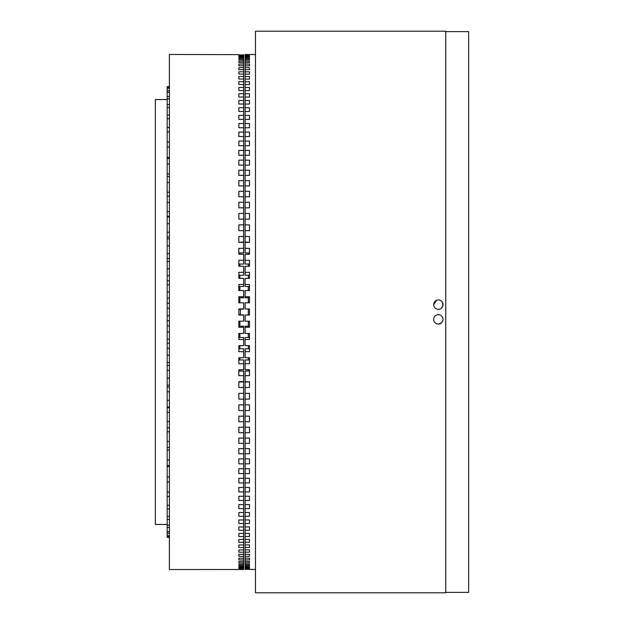 <?xml version="1.0" encoding="UTF-8"?>
<svg xmlns="http://www.w3.org/2000/svg" width="624" height="624" viewBox="0 0 624 624"><rect width="100%" height="100%" fill="white"/><g stroke="black" fill="none" stroke-linecap="round" stroke-linejoin="round"><path stroke-width="0.94" d="M438.36 324.067A4.672 4.672 0 0 0 443.032 319.387A4.672 4.672 0 0 0 438.36 314.714A4.672 4.672 0 0 0 433.688 319.387A4.672 4.672 0 0 0 438.36 324.067L441.659 322.694M438.36 309.286A4.672 4.672 0 0 0 443.032 304.613A4.672 4.672 0 0 0 438.36 299.933A4.672 4.672 0 0 0 433.688 304.613A4.672 4.672 0 0 0 438.36 309.286M441.659 307.921L442.673 306.4M442.946 305.526L442.252 302.016M445.747 592.387L468.655 592.387L468.655 31.613L445.747 31.613M436.574 300.292L433.688 304.606M445.747 592.8L445.747 31.2L255.473 31.2L255.473 592.8L445.747 592.8M249.483 381.599L249.483 387.481L245.123 387.481L245.123 381.966L249.483 381.966L245.123 381.599L245.123 375.679L249.483 375.679L249.483 369.72L245.123 369.72L245.123 363.737L249.483 363.737L249.483 357.716L245.123 357.716L245.123 351.671L249.483 351.671L249.483 345.61L245.123 345.61L245.123 339.526L249.483 339.526L249.483 333.427L245.123 333.427L245.123 327.311L249.483 327.311L249.483 321.188L245.123 321.188L245.123 315.065L249.483 315.065L249.483 308.935L245.123 308.935L245.123 302.812L249.483 302.812L249.483 297.804L245.123 297.804L245.123 290.573L249.483 290.573L249.483 286.486L245.123 286.486L245.123 278.39L249.483 278.39L249.483 275.223L245.123 275.223L245.123 266.284L249.483 266.284L249.483 264.046L245.123 264.046L245.123 254.28L249.483 254.28L249.483 252.97L245.123 252.97L245.123 242.401L249.483 242.401L245.123 242.034L245.123 230.685L249.483 230.685L249.483 224.897L245.123 224.897L245.123 219.157L249.483 219.157L249.483 213.463L245.123 213.463L245.123 207.831L249.483 207.831L249.483 202.254L245.123 202.254L245.123 196.747L249.483 196.747L249.483 191.295L245.123 191.295L245.123 185.921L249.483 185.921L249.483 180.609L245.123 180.609L245.123 175.383L249.483 175.383L249.483 170.227L245.123 170.227L245.123 165.149L249.483 165.149L249.483 160.157L245.123 160.157L245.123 155.251L249.483 155.251L249.483 150.439L245.123 150.439L245.123 145.712L249.483 145.712L249.483 141.079L245.123 141.079L245.123 136.547L249.483 136.547L249.483 132.109L245.123 132.109L245.123 127.78L249.483 127.78L249.483 123.544L245.123 123.544L245.123 119.426L249.483 119.426L249.483 115.409L245.123 115.409L245.123 111.509L249.483 111.509L249.483 107.726L245.123 107.726L245.123 104.052L249.483 104.052L249.483 100.495L245.123 100.495L245.123 97.063L249.483 97.063L249.483 93.748L245.123 93.748L245.123 90.558L249.483 90.558L249.483 87.493L245.123 87.493L245.123 84.56L249.483 84.56L249.483 81.752L245.123 81.752L245.123 79.069L249.483 79.069L249.483 76.526L245.123 76.526L245.123 74.116L249.483 74.116L249.483 71.838L245.123 71.838L245.123 69.693L249.483 69.693L249.483 67.688L245.123 67.688L245.123 65.824L249.483 65.824L249.483 64.1L245.123 64.1L245.123 62.509L249.483 62.509L249.483 61.066L245.123 61.066L245.123 59.764L249.483 59.764L249.483 58.601L245.123 58.601L245.123 57.587L249.483 57.587L249.483 56.714L245.123 56.714L245.123 55.988L249.483 55.988L249.483 55.403L245.123 55.403L245.123 54.967L249.483 54.678L245.123 54.53L255.473 54.514M245.123 375.679L245.123 371.03L249.483 371.03L249.483 369.72M245.123 363.737L245.123 359.954L249.483 359.954L249.483 357.716M245.123 351.671L245.123 348.777L249.483 348.777L249.483 345.61M245.123 339.526L245.123 337.514L249.483 337.514L249.483 333.427M245.123 327.311L245.123 326.196L249.483 326.196L249.483 321.188M245.123 315.065L249.483 314.839L249.483 309.161L245.123 308.935M248.305 371.03L248.305 369.72M248.305 359.954L248.305 357.716M248.305 348.777L248.305 345.61M248.305 337.514L248.305 333.427M248.305 326.196L248.305 321.188M248.305 314.839L248.305 309.161M248.305 302.812L248.305 297.804M248.305 290.573L248.305 286.486M248.305 278.39L248.305 275.223M248.305 266.284L248.305 264.046M248.305 254.28L248.305 252.97M249.483 242.401L249.483 236.519L245.123 236.519M249.483 254.28L249.483 248.321L245.123 248.321M249.483 266.284L249.483 260.263L245.123 260.263M249.483 278.39L249.483 272.329L245.123 272.329M249.483 290.573L249.483 284.474L245.123 284.474M249.483 302.812L249.483 296.689L245.123 296.689M249.483 393.315L249.483 399.103L249.483 393.315L245.123 393.315L245.123 387.481M249.483 399.103L245.123 399.103L245.123 410.537L249.483 410.537L249.483 404.843L245.123 404.843M249.483 416.169L249.483 421.746L249.483 416.169L245.123 416.169L245.123 410.537M249.483 421.746L245.123 421.746L245.123 432.705L249.483 432.705L249.483 427.253L245.123 427.253M249.483 438.079L249.483 443.391L249.483 438.079L245.123 438.079L245.123 432.705M249.483 443.391L245.123 443.391L245.123 453.773L249.483 453.773L249.483 448.617L245.123 448.617M249.483 458.851L249.483 463.843L249.483 458.851L245.123 458.851L245.123 453.773M249.483 463.843L245.123 463.843L245.123 473.561L249.483 473.561L249.483 468.749L245.123 468.749M249.483 478.288L249.483 482.921L249.483 478.288L245.123 478.288L245.123 473.561M249.483 482.921L245.123 482.921L245.123 491.891L249.483 491.891L249.483 487.453L245.123 487.453M249.483 496.22L249.483 500.456L249.483 496.22L245.123 496.22L245.123 491.891M249.483 500.456L245.123 500.456L245.123 508.591L249.483 508.591L249.483 504.574L245.123 504.574M249.483 512.491L249.483 516.274L249.483 512.491L245.123 512.491L245.123 508.591M249.483 516.274L245.123 516.274L245.123 523.505L249.483 523.505L249.483 519.948L245.123 519.948M249.483 526.937L249.483 530.252L249.483 526.937L245.123 526.937L245.123 523.505M249.483 530.252L245.123 530.252L245.123 536.507L249.483 536.507L249.483 533.442L245.123 533.442M249.483 539.44L249.483 542.248L249.483 539.44L245.123 539.44L245.123 536.507M249.483 542.248L245.123 542.248L245.123 547.474L249.483 547.474L249.483 544.931L245.123 544.931M249.483 549.884L249.483 552.162L249.483 549.884L245.123 549.884L245.123 547.474M249.483 552.162L245.123 552.162L245.123 556.312L249.483 556.312L249.483 554.307L245.123 554.307M249.483 558.176L249.483 559.9L249.483 558.176L245.123 558.176L245.123 556.312M249.483 559.9L245.123 559.9L245.123 562.934L249.483 562.934L249.483 561.491L245.123 561.491M249.483 564.236L249.483 565.399L249.483 564.236L245.123 564.236L245.123 562.934M249.483 565.399L245.123 565.399L245.123 567.286L249.483 567.286L249.483 566.413L245.123 566.413M249.483 568.012L249.483 568.597L249.483 568.012L245.123 568.012L245.123 567.286M249.483 568.597L245.123 568.597L245.123 569.322L249.483 569.322L245.123 569.033M255.473 569.486L245.123 569.322M245.123 81.752L245.123 84.56M245.123 87.493L245.123 90.558M245.123 71.838L245.123 74.116M245.123 76.526L245.123 79.069M245.123 107.726L245.123 111.509M245.123 115.409L245.123 119.426M245.123 93.748L245.123 97.063M245.123 100.495L245.123 104.052M245.123 64.1L245.123 65.824M245.123 67.688L245.123 69.693M245.123 61.066L245.123 62.509M245.123 58.601L245.123 59.764M245.123 56.714L245.123 57.587M245.123 55.403L245.123 55.988M245.123 213.463L245.123 219.157M245.123 202.254L245.123 207.831M245.123 224.897L245.123 230.685M245.123 141.079L245.123 145.712M245.123 150.439L245.123 155.251M245.123 123.544L245.123 127.78M245.123 132.109L245.123 136.547M245.123 180.609L245.123 185.921M245.123 191.295L245.123 196.747M245.123 160.157L245.123 165.149M245.123 170.227L245.123 175.383M245.123 458.851L245.123 463.843M245.123 438.079L245.123 443.391M245.123 496.22L245.123 500.456M245.123 478.288L245.123 482.921M245.123 416.169L245.123 421.746M245.123 393.315L245.123 399.103M245.123 568.012L245.123 568.597M245.123 564.236L245.123 565.399M245.123 558.176L245.123 559.9M245.123 526.937L245.123 530.252M245.123 512.491L245.123 516.274M245.123 549.884L245.123 552.162M245.123 539.44L245.123 542.248M249.483 224.897L249.483 230.685M249.483 213.463L249.483 219.157M249.483 202.254L249.483 207.831M249.483 191.295L249.483 196.747M249.483 180.609L249.483 185.921M249.483 170.227L249.483 175.383M249.483 160.157L249.483 165.149M249.483 150.439L249.483 155.251M249.483 141.079L249.483 145.712M249.483 132.109L249.483 136.547M249.483 123.544L249.483 127.78M249.483 115.409L249.483 119.426M249.483 107.726L249.483 111.509M249.483 100.495L249.483 104.052M249.483 93.748L249.483 97.063M249.483 87.493L249.483 90.558M249.483 81.752L249.483 84.56M249.483 76.526L249.483 79.069M249.483 71.838L249.483 74.116M249.483 67.688L249.483 69.693M249.483 64.1L249.483 65.824M249.483 61.066L249.483 62.509M249.483 58.601L249.483 59.764M249.483 56.714L249.483 57.587M249.483 55.403L249.483 55.988M249.483 566.413L249.483 567.286M249.483 561.491L249.483 562.934M249.483 554.307L249.483 556.312M249.483 544.931L249.483 547.474M249.483 533.442L249.483 536.507M249.483 519.948L249.483 523.505M249.483 504.574L249.483 508.591M249.483 487.453L249.483 491.891M249.483 468.749L249.483 473.561M249.483 448.617L249.483 453.773M249.483 427.253L249.483 432.705M249.483 404.843L249.483 410.537M239.881 286.486L239.881 290.573M239.881 297.804L239.881 302.812M239.881 321.188L239.881 326.196M239.881 333.427L239.881 337.514M238.844 54.639L169.385 54.475L169.385 569.525L243.649 569.501L243.649 381.966L238.844 381.966L238.844 387.488L243.649 387.488M238.844 569.361L243.649 569.361M238.844 569.065L243.649 569.065M238.844 568.628L238.844 568.051L238.844 568.628L243.649 568.628M238.844 568.051L243.649 568.051M238.844 567.317L238.844 566.452L238.844 567.317L243.649 567.317M238.844 566.452L243.649 566.452M238.844 565.43L238.844 564.275L238.844 565.43L243.649 565.43M238.844 564.275L243.649 564.275M238.844 562.965L238.844 561.522L238.844 562.965L243.649 562.965M238.844 561.522L243.649 561.522M238.844 559.939L238.844 558.207L238.844 559.939L243.649 559.939M238.844 558.207L243.649 558.207M238.844 556.343L238.844 554.338L238.844 556.343L243.649 556.343M238.844 554.338L243.649 554.338M238.844 552.201L238.844 549.923L238.844 552.201L243.649 552.201M238.844 549.923L243.649 549.923M238.844 547.505L238.844 544.963L238.844 547.505L243.649 547.505M238.844 544.963L243.649 544.963M238.844 542.287L238.844 539.471L238.844 542.287L243.649 542.287M238.844 539.471L243.649 539.471M238.844 536.539L238.844 533.473L238.844 536.539L243.649 536.539M238.844 533.473L243.649 533.473M238.844 530.283L238.844 526.968L238.844 530.283L243.649 530.283M238.844 526.968L243.649 526.968M238.844 523.536L238.844 519.979L238.844 523.536L243.649 523.536M238.844 519.979L243.649 519.979M238.844 516.305L238.844 512.515L238.844 516.305L243.649 516.305M238.844 512.515L243.649 512.515M238.844 508.615L238.844 504.605L238.844 508.615L243.649 508.615M238.844 504.605L243.649 504.605M238.844 500.479L238.844 496.252L238.844 500.479L243.649 500.479M238.844 496.252L243.649 496.252M238.844 491.915L238.844 487.484L238.844 491.915L243.649 491.915M238.844 487.484L243.649 487.484M238.844 482.945L238.844 478.312L238.844 482.945L243.649 482.945M238.844 478.312L243.649 478.312M238.844 473.585L238.844 468.772L238.844 473.585L243.649 473.585M238.844 468.772L243.649 468.772M238.844 463.866L238.844 458.874L238.844 463.866L243.649 463.866M238.844 458.874L243.649 458.874M238.844 453.796L238.844 448.64L238.844 453.796L243.649 453.796M238.844 448.64L243.649 448.64M238.844 443.407L238.844 438.095L238.844 443.407L243.649 443.407M238.844 438.095L243.649 438.095M238.844 432.721L238.844 427.268L238.844 432.721L243.649 432.721M238.844 427.268L243.649 427.268M238.844 421.762L238.844 416.185L238.844 421.762L243.649 421.762M238.844 416.185L243.649 416.185M238.844 410.553L238.844 404.859L238.844 410.553L243.649 410.553M238.844 404.859L243.649 404.859M238.844 399.118L238.844 393.323L238.844 399.118L243.649 399.118M238.844 393.323L243.649 393.323M238.844 381.607L243.649 381.607L243.649 371.03L238.844 371.03L238.844 369.728L238.844 375.687L243.649 375.687M238.844 369.728L243.649 369.728L243.649 359.954L238.844 359.954L238.844 357.724L238.844 363.745L243.649 363.745M238.844 357.724L243.649 357.724L243.649 348.777L238.844 348.777L238.844 345.61L238.844 351.679L243.649 351.679M238.844 345.61L243.649 345.61L243.649 337.514L238.844 337.514L238.844 333.427L238.844 339.526L243.649 339.526M238.844 333.427L243.649 333.427L243.649 326.196L238.844 326.196L238.844 321.188L238.844 327.311L243.649 327.311M238.844 321.188L243.649 321.188L243.649 314.839L238.844 314.839L238.844 309.161L243.649 309.161L243.649 302.812L238.844 302.812L238.844 297.804L243.649 297.804L243.649 290.573L238.844 290.573L238.844 286.486L243.649 286.486L243.649 278.39L238.844 278.39L238.844 275.223L243.649 275.223L243.649 266.276L238.844 266.276L238.844 264.046L243.649 264.046L243.649 254.272L238.844 254.272L238.844 252.97L243.649 252.97L243.649 242.393L238.844 242.393L243.649 242.034L243.649 54.639M243.649 308.935L238.844 308.935L238.844 315.065L243.649 315.065M243.649 296.689L238.844 296.689L238.844 302.812M243.649 284.474L238.844 284.474L238.844 290.573M243.649 272.321L238.844 272.321L238.844 278.39M243.649 260.255L238.844 260.255L238.844 266.276M243.649 248.313L238.844 248.313L238.844 254.272M243.649 236.512L238.844 236.512L238.844 242.393M238.844 230.677L238.844 224.882L238.844 230.677L243.649 230.677M238.844 224.882L243.649 224.882M238.844 219.141L238.844 213.447L238.844 219.141L243.649 219.141M238.844 213.447L243.649 213.447M238.844 207.815L238.844 202.238L238.844 207.815L243.649 207.815M238.844 202.238L243.649 202.238M238.844 196.732L238.844 191.279L238.844 196.732L243.649 196.732M238.844 191.279L243.649 191.279M238.844 185.905L238.844 180.593L238.844 185.905L243.649 185.905M238.844 180.593L243.649 180.593M238.844 175.36L238.844 170.204L238.844 175.36L243.649 175.36M238.844 170.204L243.649 170.204M238.844 165.126L238.844 160.134L238.844 165.126L243.649 165.126M238.844 160.134L243.649 160.134M238.844 155.228L238.844 150.415L238.844 155.228L243.649 155.228M238.844 150.415L243.649 150.415M238.844 145.688L238.844 141.055L238.844 145.688L243.649 145.688M238.844 141.055L243.649 141.055M238.844 136.516L238.844 132.085L238.844 136.516L243.649 136.516M238.844 132.085L243.649 132.085M238.844 127.748L238.844 123.521L238.844 127.748L243.649 127.748M238.844 123.521L243.649 123.521M238.844 119.395L238.844 115.385L238.844 119.395L243.649 119.395M238.844 115.385L243.649 115.385M238.844 111.485L238.844 107.695L238.844 111.485L243.649 111.485M238.844 107.695L243.649 107.695M238.844 104.021L238.844 100.464L238.844 104.021L243.649 104.021M238.844 100.464L243.649 100.464M238.844 97.032L238.844 93.717L238.844 97.032L243.649 97.032M238.844 93.717L243.649 93.717M238.844 90.527L238.844 87.461L238.844 90.527L243.649 90.527M238.844 87.461L243.649 87.461M238.844 84.529L238.844 81.713L238.844 84.529L243.649 84.529M238.844 81.713L243.649 81.713M238.844 79.037L238.844 76.495L238.844 79.037L243.649 79.037M238.844 76.495L243.649 76.495M238.844 74.077L238.844 71.799L238.844 74.077L243.649 74.077M238.844 71.799L243.649 71.799M238.844 69.662L238.844 67.657L238.844 69.662L243.649 69.662M238.844 67.657L243.649 67.657M238.844 65.793L238.844 64.061L238.844 65.793L243.649 65.793M238.844 64.061L243.649 64.061M238.844 62.478L238.844 61.035L238.844 62.478L243.649 62.478M238.844 61.035L243.649 61.035M238.844 59.725L238.844 58.57L238.844 59.725L243.649 59.725M238.844 58.57L243.649 58.57M238.844 57.548L238.844 56.683L238.844 57.548L243.649 57.548M238.844 56.683L243.649 56.683M238.844 55.949L238.844 55.372L238.844 55.949L243.649 55.949M238.844 55.372L243.649 55.372M238.844 54.935L243.649 54.935M239.881 371.03L239.881 369.728M239.881 359.954L239.881 357.724M239.881 348.777L239.881 345.61M239.881 278.39L239.881 275.223M239.881 266.276L239.881 264.046M239.881 254.272L239.881 252.97M169.385 176.569L167.17 176.569L167.17 196.131L169.385 196.131L167.17 196.139L167.17 202.511L169.385 202.511M167.17 99.551L155.345 99.551L155.345 524.449L167.17 524.449M169.385 87.5L167.17 87.5L167.17 86.619L169.385 86.619M169.385 355.251L167.17 355.251L167.17 362.45L169.385 362.45M169.385 378.136L167.17 378.136L167.17 385.133L169.385 385.133M169.385 400.296L167.17 400.296L167.17 407.02L169.385 407.02M169.385 421.489L167.17 421.489L167.17 427.861L169.385 427.861L167.17 427.861L167.17 431.816L169.385 431.816M169.385 441.48L167.17 441.48L167.17 447.431L169.385 447.431M169.385 460.052L167.17 460.052L167.17 465.52L169.385 465.52M169.385 477.009L167.17 477.009L167.17 481.931L169.385 481.931M169.385 492.149L167.17 492.149L167.17 496.47L169.385 496.47M169.385 505.315L167.17 505.315L167.17 508.997L169.385 508.997M169.385 516.368L167.17 516.368L167.17 519.363L169.385 519.363M169.385 525.182L167.17 525.182L167.17 527.459L169.385 527.459M169.385 531.664L167.17 531.664L167.17 533.192L169.385 533.192M169.385 535.727L167.17 535.727L167.17 536.5L169.385 536.5M169.385 537.35L167.17 537.35L169.385 537.381M167.17 86.65L169.385 86.65M167.17 87.5L167.17 88.273L169.385 88.273M169.385 90.808L167.17 90.808L167.17 92.336L169.385 92.336M169.385 96.541L167.17 96.541L167.17 98.818L169.385 98.818M169.385 104.637L167.17 104.637L167.17 107.632L169.385 107.632M169.385 115.003L167.17 115.003L167.17 118.685L169.385 118.685M169.385 127.53L167.17 127.53L167.17 131.851L169.385 131.851M169.385 142.069L167.17 142.069L167.17 146.991L169.385 146.991M169.385 158.48L167.17 158.48L167.17 163.948L169.385 163.948M167.17 182.52L169.385 182.52M169.385 216.98L167.17 216.98L167.17 223.704L169.385 223.704M169.385 238.867L167.17 238.867L167.17 245.864L169.385 245.864M169.385 261.55L167.17 261.55L167.17 268.749L169.385 268.749M169.385 284.786L167.17 284.786L167.17 292.102L169.385 292.102M169.385 308.318L167.17 308.318L167.17 315.682L169.385 315.682M167.17 355.251L167.17 339.214L169.385 339.214M169.385 331.898L167.17 331.898L167.17 339.214M167.17 331.898L167.17 315.682M167.17 308.318L167.17 292.102M167.17 284.786L167.17 268.749M167.17 261.55L167.17 245.864M167.17 238.867L167.17 223.704M167.17 216.98L167.17 202.511M167.17 176.569L167.17 163.948M167.17 158.48L167.17 146.991M167.17 142.069L167.17 131.851M167.17 127.53L167.17 118.685M167.17 115.003L167.17 107.632M167.17 104.637L167.17 98.818M167.17 96.541L167.17 92.336M167.17 90.808L167.17 88.273M167.17 537.35L167.17 536.5M167.17 535.727L167.17 533.192M167.17 531.664L167.17 527.459M167.17 525.182L167.17 519.363M167.17 516.368L167.17 508.997M167.17 505.315L167.17 496.47M167.17 492.149L167.17 481.931M167.17 477.009L167.17 465.52M167.17 460.052L167.17 447.431M167.17 441.48L167.17 431.816M167.17 421.489L167.17 407.02M167.17 400.296L167.17 385.133M167.17 378.136L167.17 362.45M167.17 325.884L169.385 325.884M167.17 320.728L169.385 320.728M167.17 303.272L169.385 303.272M167.17 298.116L169.385 298.116M167.17 280.761L169.385 280.761M167.17 275.66L169.385 275.66M167.17 258.586L169.385 258.586M167.17 253.594L169.385 253.594M167.17 236.995L169.385 236.995M167.17 232.175L169.385 232.175M167.17 216.232L169.385 216.232M167.17 211.63L169.385 211.63M167.17 192.184L169.385 192.184M167.17 174.049L169.385 174.049M167.17 157.427L169.385 157.427M167.17 466.573L169.385 466.573M167.17 449.951L169.385 449.951M167.17 412.37L169.385 412.37M167.17 407.768L169.385 407.768M167.17 391.825L169.385 391.825M167.17 387.005L169.385 387.005M167.17 370.406L169.385 370.406M167.17 365.414L169.385 365.414M167.17 348.34L169.385 348.34M167.17 343.239L169.385 343.239M240.396 309.161L240.396 314.839"/></g></svg>
